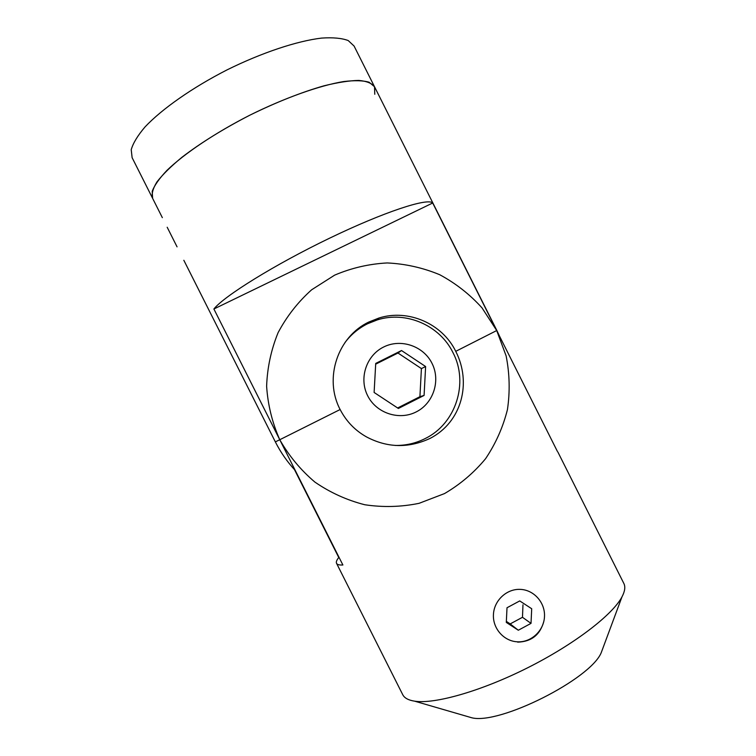 <?xml version="1.0" encoding="UTF-8"?>
<svg xmlns="http://www.w3.org/2000/svg" width="756" height="756" viewBox="0 0 756 756"><rect width="100%" height="100%" fill="white"/><g stroke="black" fill="none" stroke-linecap="round" stroke-linejoin="round"><path stroke-width="1.13" d="M162.342 217.652L152.617 198.346L152.211 191.334C154.385 185.437 159.308 178.444 166.963 170.365C184.455 153.477 215.129 132.867 249.83 115.186C284.719 97.874 319.542 85.541 343.517 81.572C354.573 80.249 363.116 80.467 369.136 82.234L374.513 86.742C371.867 83.236 366.613 81.128 358.741 80.419C349.404 80.608 337.809 82.413 323.984 85.815C301.323 92.289 276.601 102.069 249.83 115.186C223.341 128.86 200.737 142.865 182.026 157.21C171.045 166.282 162.682 174.513 156.955 181.903C152.825 188.641 151.38 194.122 152.617 198.337L132.12 157.673L131.223 149.688C133.075 143.149 137.696 135.551 145.067 126.895C162.02 108.921 192.345 87.611 227.046 69.883C261.963 52.599 297.146 40.966 321.678 38.083C333.018 37.328 341.863 38.15 348.223 40.559L354.082 46.04L374.513 86.742L374.778 94.264M557.38 451.389L496.72 330.552L482.007 307.862C469.826 294.377 455.717 283.32 439.699 274.712C422.897 267.737 405.396 263.806 387.204 262.946C368.994 263.91 351.474 267.974 334.653 275.137L311.652 289.775C297.968 302.031 286.779 316.32 278.104 332.64C271.111 349.792 267.284 367.662 266.622 386.25C267.841 404.838 272.226 422.661 279.767 439.727L213.891 308.996C224.012 296.154 274.437 264.77 329.332 238.31C384.237 211.793 427.896 197.618 432.697 202.995L496.72 330.552L506.123 355.896C509.657 373.729 510.102 391.627 507.437 409.61C503.014 427.244 495.719 443.611 485.569 458.712C473.955 472.727 460.262 484.35 444.509 493.583L419.098 503.316C401.124 507.011 383.008 507.484 364.761 504.743C346.843 500.16 330.23 492.61 314.902 482.092C300.708 470.062 289 455.934 279.767 439.727L275.345 441.882L183.831 260.281M213.891 308.996L432.697 202.995M177.055 246.853L167.189 227.254L177.055 246.853M603.09 647.656L601.218 652.702C590.445 679.172 499.489 724.919 471.81 717.784L466.641 716.282M340.134 409.525C346.257 421.328 355.046 430.457 366.509 436.911C387.27 447.873 408.42 448.393 429.966 438.452C462.086 422.046 471.763 382.498 455.745 351.342C442.373 323.691 408.297 308.741 379.021 318.002L369.013 321.943C337.658 336.59 323.672 378.463 340.134 409.525L279.767 439.727L342.893 564.997C339.312 565.186 337.195 564.637 336.552 563.333L402.731 694.669C404.422 698.043 408.391 700.207 414.647 701.171C434.615 704.327 481.128 691.211 527.716 667.756C574.333 644.329 612.587 614.817 621.961 596.9C624.919 591.296 625.552 586.817 623.842 583.452L557.871 452.022M517.662 642.137C531.506 641.74 540.247 634.738 543.885 621.139M336.552 563.333L336.543 563.333C335.929 562.02 336.666 560.083 338.764 557.512L294.481 469.618M344.925 342.61C351.011 334.539 358.561 328.246 367.577 323.748L377.424 319.854C406.255 310.735 439.831 325.449 453.005 352.683C468.918 382.81 455.915 423.596 425.288 438.508C415.885 443.271 405.887 445.586 395.303 445.445M367.652 395.709C358.75 378.34 366.31 355.471 383.632 347.013C400.822 338.301 423.436 345.983 431.997 363.324C440.805 380.542 433.481 403.279 416.254 411.888C399.149 420.752 376.299 413.201 367.652 395.709M397.628 407.975L419.92 396.683L421.413 368.588L397.968 353.024L375.675 364.175M424.088 395.435L398.374 408.467L374.116 392.459L375.723 363.419L401.512 350.529L425.619 366.537L424.088 395.435L419.92 396.683M425.619 366.537L421.413 368.588M401.512 350.529L397.968 353.024M506.35 621.385L510.196 623.908L522.481 617.293L522.972 604.809M520.279 589.378C506.652 588.697 494.027 600.491 493.432 614.562C492.628 628.633 504.072 641.438 517.756 641.825C531.44 642.43 543.942 630.57 544.49 616.575C545.246 602.579 533.925 589.85 520.279 589.378M507.011 607.748L519.731 600.925L531.704 608.741L531.014 623.379L518.314 630.23L506.303 622.424L507.011 607.748M522.481 617.293L531.014 623.379M510.196 623.908L518.314 630.23M455.745 351.342L496.853 330.476L374.513 86.742M275.345 441.882C280.627 452.334 287.261 461.869 295.256 470.468M499.499 336.08L496.853 330.476M601.218 652.702L621.961 596.9M471.81 717.784L414.647 701.171M377.424 319.854L379.021 318.002"/></g></svg>
